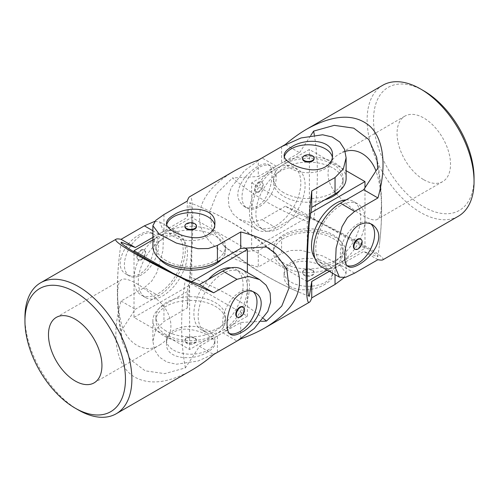 <?xml version="1.0" encoding="UTF-8"?>
<svg xmlns="http://www.w3.org/2000/svg" width="499" height="499" viewBox="0 0 499 499"><rect width="100%" height="100%" fill="white"/><g stroke="black" fill="none" stroke-linecap="round" stroke-linejoin="round"><path stroke-width="0.37" stroke-dasharray="2.5 1.87" d="M242.015 197.024A24.195 13.972 120 0 0 247.024 208.102A24.195 13.972 120 0 0 259.124 206.904A24.195 13.972 120 0 0 274.93 185.584A24.195 13.972 120 0 0 271.219 166.192A24.195 13.972 120 0 0 252.575 172.679A24.195 13.972 120 0 0 242.015 197.024M259.124 182.409A5.807 3.35 120 0 0 255.332 187.524A5.807 3.35 120 0 0 256.218 192.177A5.807 3.35 120 0 0 259.124 191.89A5.807 3.35 120 0 0 262.917 186.769A5.807 3.35 120 0 0 262.025 182.116A5.807 3.35 120 0 0 259.124 182.409M423.794 90.843A71.076 41.037 -120 0 0 373.539 119.86A71.076 41.037 -120 0 0 423.794 206.904A71.076 41.037 -120 0 0 474.05 177.887M423.794 179.74A37.805 21.825 -120 0 0 442.694 181.611A37.805 21.825 -120 0 0 442.694 137.961A37.805 21.825 -120 0 0 404.889 116.13A37.805 21.825 -120 0 0 403.741 157.709A37.805 21.825 -120 0 0 423.794 179.74M321.487 266.809A37.805 21.825 120 0 0 340.387 264.932L363.702 251.477L377.78 256.804C379.527 254.54 345.015 234.599 313.622 219.766L299.543 214.433L276.234 227.893A37.805 21.825 -60 0 1 257.328 229.765A37.805 21.825 -60 0 1 251.533 199.469A37.805 21.825 -60 0 1 276.234 166.161L299.543 152.7L285.422 144.548M299.543 152.7L310.771 135.485M299.543 214.433L285.322 206.224C314.276 219.03 345.308 234.411 363.914 245.177C378.292 253.536 384.586 258.426 382.802 259.848M382.783 85.242A75.611 43.656 -120 0 0 371.194 145.833A75.611 43.656 -120 0 0 420.588 212.462A75.611 43.656 -120 0 0 458.388 216.204M285.322 206.224L262.006 219.685L250.529 222.591L239.395 219.41L232.846 213.797L228.904 206.075L228.311 197.011L231.199 187.562L244.753 170.452L262.006 157.946L281.773 146.538M257.659 206.056C252.837 208.638 248.327 208.763 244.136 206.43C235.721 199.924 235.728 190.606 244.142 178.486C252.163 168.331 263.952 161.52 268.331 164.527C275.685 167.508 271.718 198.159 257.659 206.056M377.924 259.686L363.702 251.477M377.78 256.804A281.96 162.793 120 0 0 379.421 244.766A281.96 162.793 120 0 0 377.78 168.151M313.622 219.766A281.96 162.793 120 0 0 314.314 134.967M345.239 151.415L339.75 153.742C325.111 161.277 323.82 181.892 338.122 195.596C352.144 211.108 372.585 223.159 377.556 219.217C382.858 217.377 383.001 191.385 375.953 170.957M370.819 223.858A24.195 13.972 120 0 0 369.597 222.991A24.195 13.972 120 0 0 357.496 224.188A24.195 13.972 120 0 0 340.387 253.823A24.195 13.972 120 0 0 345.402 264.9A24.195 13.972 120 0 0 347.142 265.649M258.588 191.579A5.807 3.35 -60 0 1 255.688 191.866A5.807 3.35 -60 0 1 255.688 185.16A5.807 3.35 -60 0 1 261.495 181.811A5.807 3.35 -60 0 1 262.692 184.468A5.807 3.35 -60 0 1 258.588 191.579M354.596 248.97A5.807 3.35 120 0 0 357.496 248.683A5.807 3.35 120 0 0 361.288 243.568A5.807 3.35 120 0 0 360.403 238.915M307.272 281.586L251.639 249.5L309.38 216.167L364.981 248.265L327.176 270.09M283.719 263.079A34.78 20.079 180 0 1 273.533 248.882A34.78 20.079 180 0 1 308.313 228.804A34.78 20.079 180 0 1 343.094 248.882A34.78 20.079 180 0 1 321.618 267.433A34.78 20.079 180 0 1 283.719 263.079M251.639 249.5L251.639 182.827L309.38 149.488L346.113 170.695M309.38 216.167L309.38 149.488M280.507 171.095A34.78 20.079 120 0 0 257.79 201.746A34.78 20.079 120 0 0 263.116 229.615A34.78 20.079 120 0 0 297.897 209.536A34.78 20.079 120 0 0 297.897 169.373A34.78 20.079 120 0 0 280.507 171.095M364.981 248.265L364.981 187.774M310.846 212.848L307.241 214.926L251.639 182.827M307.241 281.604L307.241 280.613M307.241 263.31L307.241 214.926M346.144 199.874A34.78 20.079 -60 0 1 353.504 201.477A34.78 20.079 -60 0 1 358.831 229.347A34.78 20.079 -60 0 1 336.114 259.998A34.78 20.079 -60 0 1 318.724 261.719A34.78 20.079 -60 0 1 314.981 258.326M283.719 266.784A34.78 20.079 180 0 1 273.533 252.588A34.78 20.079 180 0 1 308.313 232.509A34.78 20.079 180 0 1 343.094 252.588A34.78 20.079 180 0 1 321.618 271.138A34.78 20.079 180 0 1 283.719 266.784M324.662 199.931A34.78 20.079 180 0 1 283.719 196.406A34.78 20.079 180 0 1 273.533 182.21A34.78 20.079 180 0 1 308.313 162.131A34.78 20.079 180 0 1 343.094 182.21A34.78 20.079 180 0 1 340.193 190.231M283.719 192.701A34.78 20.079 180 0 1 273.533 178.505A34.78 20.079 180 0 1 308.313 158.426A34.78 20.079 180 0 1 343.094 178.505A34.78 20.079 180 0 1 321.618 197.055A34.78 20.079 180 0 1 283.719 192.701M276.234 168.625A34.78 20.079 120 0 0 253.511 199.276A34.78 20.079 120 0 0 258.844 227.145A34.78 20.079 120 0 0 293.624 207.066A34.78 20.079 120 0 0 293.624 166.903A34.78 20.079 120 0 0 276.234 168.625M340.387 205.669A34.78 20.079 120 0 0 317.67 236.314A34.78 20.079 120 0 0 322.996 264.189A34.78 20.079 120 0 0 357.777 244.105A34.78 20.079 120 0 0 357.777 203.948A34.78 20.079 120 0 0 340.387 205.669M173.583 350.13A24.195 13.972 0 0 0 207.796 350.13A24.195 13.972 0 0 0 214.882 340.249A24.195 13.972 0 0 0 190.687 326.284A24.195 13.972 0 0 0 166.491 340.249A24.195 13.972 0 0 0 173.583 350.13M186.582 337.879A5.807 3.35 0 0 0 184.88 340.249A5.807 3.35 0 0 0 188.466 343.349A5.807 3.35 0 0 0 194.797 342.62A5.807 3.35 0 0 0 196.494 340.249A5.807 3.35 0 0 0 192.913 337.156A5.807 3.35 0 0 0 186.582 337.879M233.819 171.244C207.553 187.237 196.363 205.083 200.255 224.781C205.07 243.281 226.976 259.231 258.27 267.034L281.579 253.579L290.605 250.486L301.016 250.292L322.585 255.9L339.782 264.888L346.113 273.296L344.179 277.669M261.251 321.356L240.73 322.473L217.421 335.927L217.421 352.35L197.984 361.033L176.415 364.226L166.791 362.024L159.218 356.985L154.478 349.693L152.887 341.204L155.688 329.989L163.959 321.487L187.268 308.026C193.475 251.471 194.697 192.165 189.57 196.793M325.417 283.912C311.538 293.568 283.039 291.69 284.118 275.679C283.7 266.173 295.47 259.361 308.301 261.707C321.138 263.534 332.908 270.333 332.509 275.679C332.428 278.498 330.064 281.243 325.417 283.912M207.796 351.82C193.918 361.476 165.418 359.598 166.491 343.586C166.073 334.087 177.844 327.269 190.68 329.621C203.517 331.442 215.287 338.241 214.882 343.586C214.807 346.406 212.443 349.15 207.796 351.82M346.113 178.505A37.805 21.825 0 0 0 322.778 158.339A37.805 21.825 0 0 0 281.579 163.073L258.27 176.527L258.27 160.104M309.305 222.255A281.96 162.786 180 0 1 232.528 177.931L258.27 176.527M309.305 296.337A281.96 162.786 180 0 1 298.059 291.74A281.96 162.786 180 0 1 232.528 252.014L223.633 245.62L212.237 229.877L209.892 211.245L217.221 192.932L232.528 177.931M346.113 273.296L346.113 252.588A37.805 21.825 180 0 0 322.778 232.422A37.805 21.825 180 0 0 281.579 237.156L258.27 250.61L232.528 252.014M258.27 250.61L258.27 267.034M187.268 201.097L187.268 217.52L189.695 202.663C192.527 202.282 192.545 242.14 189.695 276.745L187.268 291.603L187.268 308.026M263.472 318.549A281.96 162.786 0 0 0 189.695 276.745M187.268 291.603L163.959 305.064L163.959 321.487M217.421 335.927A37.805 21.825 180 0 1 176.222 340.661A37.805 21.825 180 0 1 152.887 320.495A37.805 21.825 180 0 1 163.959 305.064M163.959 214.558L163.959 230.981L187.268 217.52M266.472 246.986A281.96 162.786 0 0 0 200.941 207.26A281.96 162.786 0 0 0 189.695 202.663M284.336 156.867A24.195 13.972 0 0 0 284.118 158.751A24.195 13.972 0 0 0 291.204 168.625A24.195 13.972 0 0 0 317.57 171.656A24.195 13.972 0 0 0 332.509 158.751A24.195 13.972 0 0 0 332.365 157.254M163.959 230.981A37.805 21.825 0 0 0 152.887 246.412M240.73 322.473L240.73 338.771M329.315 271.325L335.041 268.019L335.041 274.631M346.113 252.588A37.805 21.825 180 0 1 335.041 268.019M314.121 158.751A5.807 3.35 0 0 0 310.534 155.651A5.807 3.35 0 0 0 304.203 156.38A5.807 3.35 0 0 0 302.506 158.751M194.797 338.497A5.807 3.35 180 0 1 196.494 340.867A5.807 3.35 180 0 1 194.797 343.237A5.807 3.35 180 0 1 188.466 343.967A5.807 3.35 180 0 1 184.88 340.867A5.807 3.35 180 0 1 188.466 337.773A5.807 3.35 180 0 1 194.797 338.497M291.204 282.222A24.195 13.972 0 0 0 325.417 282.222A24.195 13.972 0 0 0 332.509 272.342A24.195 13.972 0 0 0 308.313 258.376A24.195 13.972 0 0 0 284.118 272.342A24.195 13.972 0 0 0 291.204 282.222M304.203 269.971A5.807 3.35 0 0 0 302.506 272.342A5.807 3.35 0 0 0 306.087 275.442A5.807 3.35 0 0 0 312.418 274.712A5.807 3.35 0 0 0 314.121 272.342A5.807 3.35 0 0 0 310.534 269.248A5.807 3.35 0 0 0 304.203 269.971M312.418 270.589A5.807 3.35 180 0 1 314.121 272.959A5.807 3.35 180 0 1 312.418 275.329A5.807 3.35 180 0 1 306.087 276.059A5.807 3.35 180 0 1 302.506 272.959A5.807 3.35 180 0 1 306.087 269.865A5.807 3.35 180 0 1 312.418 270.589M196.494 226.658A5.807 3.35 0 0 0 192.913 223.558A5.807 3.35 0 0 0 186.582 224.288A5.807 3.35 0 0 0 184.88 226.658M166.716 224.775A24.195 13.972 0 0 0 166.491 226.658A24.195 13.972 0 0 0 173.583 236.532A24.195 13.972 0 0 0 199.949 239.564A24.195 13.972 0 0 0 214.882 226.658A24.195 13.972 0 0 0 214.745 225.161M134.019 317.408L191.759 284.074L247.361 316.173L189.62 349.512L134.019 317.408L134.019 251.976M166.098 330.993A34.78 20.079 180 0 1 155.906 316.79A34.78 20.079 180 0 1 190.687 296.712A34.78 20.079 180 0 1 225.467 316.79A34.78 20.079 180 0 1 203.997 335.34A34.78 20.079 180 0 1 166.098 330.993M152.887 239.844L191.759 217.396L245.034 248.153M191.759 284.074L191.759 217.396M162.886 239.002A34.78 20.079 120 0 0 140.169 269.653A34.78 20.079 120 0 0 145.496 297.523A34.78 20.079 120 0 0 180.276 277.444A34.78 20.079 120 0 0 180.276 237.281A34.78 20.079 120 0 0 162.886 239.002M247.361 316.173L247.361 272.523M191.71 281.629L189.62 282.833L172.192 272.772M189.62 349.512L189.62 282.833M231.068 267.838A34.78 20.079 -60 0 1 235.884 269.385A34.78 20.079 -60 0 1 241.21 297.254A34.78 20.079 -60 0 1 218.493 327.905A34.78 20.079 -60 0 1 201.103 329.627A34.78 20.079 -60 0 1 208.457 279.365M166.098 334.692A34.78 20.079 180 0 1 155.906 320.495A34.78 20.079 180 0 1 190.687 300.417A34.78 20.079 180 0 1 225.467 320.495A34.78 20.079 180 0 1 203.997 339.046A34.78 20.079 180 0 1 166.098 334.692M158.807 258.145A34.78 20.079 180 0 1 155.906 250.118A34.78 20.079 180 0 1 190.687 230.039A34.78 20.079 180 0 1 225.467 250.118A34.78 20.079 180 0 1 221.388 259.555M166.098 260.609A34.78 20.079 180 0 1 155.906 246.412A34.78 20.079 180 0 1 190.687 226.334A34.78 20.079 180 0 1 225.467 246.412A34.78 20.079 180 0 1 203.997 264.963A34.78 20.079 180 0 1 166.098 260.609M158.613 236.532A34.78 20.079 120 0 0 135.89 267.183A34.78 20.079 120 0 0 141.223 295.052A34.78 20.079 120 0 0 176.004 274.974A34.78 20.079 120 0 0 176.004 234.811A34.78 20.079 120 0 0 158.613 236.532M222.766 273.577A34.78 20.079 120 0 0 200.049 304.228A34.78 20.079 120 0 0 205.376 332.097A34.78 20.079 120 0 0 240.156 312.012A34.78 20.079 120 0 0 240.156 271.855A34.78 20.079 120 0 0 222.766 273.577M229.521 333.557A24.195 13.972 -60 0 1 227.781 332.808A24.195 13.972 -60 0 1 227.781 304.87A24.195 13.972 -60 0 1 251.976 290.898A24.195 13.972 -60 0 1 253.199 291.765M242.782 306.823A5.807 3.35 -60 0 1 243.668 311.476A5.807 3.35 -60 0 1 239.876 316.591A5.807 3.35 -60 0 1 236.975 316.884M152.887 237.374L158.613 234.068A37.805 21.825 -60 0 1 177.513 232.191A37.805 21.825 -60 0 1 183.308 262.486A37.805 21.825 -60 0 1 158.613 295.801L135.298 309.261L121.22 330.849L122.305 341.753L130.239 359.492L145.203 370.838L164.726 373.645L185.379 367.888L199.457 346.3L213.678 354.515M154.821 221.331L159.58 221.843L163.691 231.499L162.886 250.866L156.96 272.379L151.615 281.274L144.386 287.592L158.613 295.801M191.809 370.115C168.943 382.926 150.037 385.315 135.086 377.294C116.192 366.684 110.666 336.588 121.076 301.047L144.386 287.592M78.412 410.01A75.611 43.656 60 0 1 24.95 317.408M140.038 234.455C124.731 241.647 112.113 267.264 126.515 274.344C134.537 279.459 146.326 272.672 150.704 260.384C155.545 248.352 155.538 234.755 150.71 232.434C148.228 231.093 144.673 231.767 140.038 234.455M199.457 346.3L222.766 332.839A37.805 21.825 120 0 0 247.467 299.531A37.805 21.825 120 0 0 241.672 269.235M121.076 301.047L135.298 309.261M121.22 330.849A281.96 162.793 -60 0 1 119.579 254.234A281.96 162.793 -60 0 1 121.22 242.196M185.379 367.888A281.96 162.793 -60 0 1 185.379 279.234M160.878 344.235L159.25 345.258C144.797 354.658 125.53 342.9 121.057 322.111C116.454 302.556 116.41 281.742 121.444 279.783C126.104 276.184 143.506 285.989 157.565 299.862C173.371 313.303 175.985 335.004 160.878 344.235M158.613 245.177A24.195 13.972 -60 0 1 148.047 269.529A24.195 13.972 -60 0 1 129.403 276.009A24.195 13.972 -60 0 1 125.698 256.623A24.195 13.972 -60 0 1 141.504 235.303A24.195 13.972 -60 0 1 153.598 234.1A24.195 13.972 -60 0 1 158.613 245.177M141.504 250.317A5.807 3.35 -60 0 1 144.404 250.03A5.807 3.35 -60 0 1 145.296 254.683A5.807 3.35 -60 0 1 141.504 259.798A5.807 3.35 -60 0 1 138.597 260.085A5.807 3.35 -60 0 1 137.712 255.432A5.807 3.35 -60 0 1 141.504 250.317M140.968 259.486A5.807 3.35 120 0 0 145.072 252.375A5.807 3.35 120 0 0 143.868 249.718A5.807 3.35 120 0 0 138.067 253.074A5.807 3.35 120 0 0 138.067 259.779A5.807 3.35 120 0 0 140.968 259.486M354.614 273.146L340.387 264.932M276.234 227.893L262.006 219.685M276.234 166.161L262.006 157.946M281.579 146.65L281.579 163.073M281.579 237.156L281.579 253.579M152.887 230.763L158.613 234.068M222.766 332.839L236.994 341.054M239.395 219.41L257.328 229.765M376.695 157.247C382.203 184.83 383.113 214.002 379.421 244.766M404.889 116.13L339.75 153.742M442.694 181.611L377.556 219.217M372.485 224.656L369.597 222.991M348.29 266.566L345.402 264.9M244.136 206.43L247.024 208.102M268.331 164.527L271.219 166.192M255.688 191.866L256.218 192.177M261.495 181.811L262.025 182.116M343.094 252.588L343.094 248.882M273.533 252.588L273.533 248.882M343.094 182.21L343.094 178.505M273.533 182.21L273.533 178.505M357.777 203.948L353.504 201.477M322.996 264.189L318.724 261.719M297.897 169.373L293.624 166.903M263.116 229.615L258.844 227.145M223.633 245.62C244.766 264.183 269.572 279.552 298.059 291.74M200.941 207.26C229.428 219.448 254.234 234.817 275.367 253.38M284.118 155.414L284.118 158.751M332.509 155.414L332.509 158.751M196.494 340.867L196.494 340.249M184.88 340.867L184.88 340.249M214.882 343.586L214.882 340.249M166.491 343.586L166.491 340.249M332.509 275.679L332.509 272.342M284.118 275.679L284.118 272.342M314.121 272.959L314.121 272.342M302.506 272.959L302.506 272.342M166.491 223.321L166.491 226.658M214.882 223.321L214.882 226.658M152.887 341.204L152.887 320.495M225.467 320.495L225.467 316.79M155.906 320.495L155.906 316.79M225.467 250.118L225.467 246.412M155.906 250.118L155.906 246.412M240.156 271.855L235.884 269.385M205.376 332.097L201.103 329.627M180.276 237.281L176.004 234.811M145.496 297.523L141.223 295.052M177.513 232.191L159.58 221.843M119.579 254.234C115.887 284.998 116.797 314.17 122.305 341.753M94.111 382.87L159.25 345.258M56.306 317.389L121.444 279.783M126.515 274.344L129.403 276.009M150.71 232.434L153.598 234.1M254.864 292.57L251.976 290.898M230.669 334.473L227.781 332.808M144.404 250.03L143.868 249.718M138.597 260.085L138.067 259.779"/><path stroke-width="0.75" d="M310.771 135.485L313.622 131.112L334.249 125.355L353.741 128.143L368.724 139.464L376.695 157.247L377.78 168.151L363.702 189.739L377.924 197.953L354.614 211.408L347.423 217.683L342.052 226.602L336.12 248.084L335.309 267.47L339.42 277.157L345.402 277.375L354.614 273.146L377.924 259.686C380.475 260.185 382.103 260.241 382.802 259.848L458.388 216.204A75.611 43.656 -120 0 0 474.05 181.592L474.05 177.887A71.076 41.037 -120 0 0 423.794 90.843L420.588 88.99A75.611 43.656 -120 0 0 382.783 85.242L307.191 128.885C299.868 133.121 292.576 138.323 285.322 144.485L281.773 146.538M363.702 189.739L340.387 203.199A37.805 21.825 120 0 0 315.692 236.514A37.805 21.825 120 0 0 321.487 266.809L339.42 277.157M377.924 197.953C386.812 166.947 383.949 140.007 370.339 126.584C355.219 113.367 334.174 114.134 307.191 128.885M474.05 181.592A75.611 43.656 -120 0 0 420.588 88.99M358.962 225.037C363.783 222.454 368.293 222.329 372.485 224.656C380.899 231.168 380.899 240.487 372.485 252.6C364.457 262.761 352.668 269.572 348.29 266.566C340.936 263.584 344.903 232.933 358.962 225.037M314.314 134.967A281.96 162.793 120 0 0 313.622 131.112M375.953 170.957C370.688 156.249 357.359 147.511 345.239 151.415M347.142 265.649A24.195 13.972 120 0 0 369.765 250.635A24.195 13.972 120 0 0 370.819 223.858M360.933 239.221L360.403 238.915A5.807 3.35 120 0 0 357.496 239.202A5.807 3.35 120 0 0 353.704 244.317A5.807 3.35 120 0 0 354.596 248.97L355.132 249.282A5.807 3.35 -60 0 1 353.928 246.625A5.807 3.35 -60 0 1 356.461 240.78A5.807 3.35 -60 0 1 360.933 239.221A5.807 3.35 -60 0 1 361.825 243.874A5.807 3.35 -60 0 1 358.033 248.995A5.807 3.35 -60 0 1 355.132 249.282M327.176 270.09L307.272 281.586M346.113 170.695L364.981 181.592L310.846 212.848M364.981 187.774L364.981 181.592M307.241 280.613L307.241 263.31M314.981 258.326A34.78 20.079 -60 0 1 314.732 229.908A34.78 20.079 -60 0 1 336.114 203.199A34.78 20.079 -60 0 1 346.144 199.874M340.193 190.231A34.78 20.079 180 0 1 324.662 199.931M344.179 277.669L335.041 284.442L311.732 297.903C310.889 300.367 310.122 301.801 309.43 302.207C304.303 306.835 305.525 247.529 311.732 190.974L335.041 177.513L343.306 169.024L346.113 157.796L344.528 149.32L339.807 142.04L332.259 136.994L322.628 134.774L301.04 137.955L281.579 146.65L258.27 160.104C249.3 163.31 241.154 167.022 233.819 171.244L189.57 196.793C188.878 197.199 188.111 198.633 187.268 201.097L163.959 214.558L155.694 220.408L152.887 225.704L159.193 234.093L176.372 243.082L197.96 248.702L208.339 248.521L217.421 245.421L217.421 261.844L240.73 248.39L266.472 246.986L275.367 253.38L286.788 269.173L289.096 287.817L281.767 306.087L266.472 321.069A281.96 162.786 0 0 0 263.472 318.549M240.73 338.771L240.73 338.896C249.7 335.69 257.846 331.978 265.181 327.756C291.447 311.763 302.637 293.917 298.745 274.219C293.93 255.719 272.024 239.769 240.73 231.966L217.421 245.421M240.73 338.896L217.421 352.35M173.583 215.088C187.462 205.432 215.961 207.31 214.882 223.321C215.3 232.827 203.53 239.639 190.699 237.293C177.862 235.466 166.092 228.667 166.491 223.321C166.572 220.502 168.936 217.757 173.583 215.088M291.204 147.18C305.082 137.524 333.582 139.402 332.509 155.414C332.927 164.913 321.156 171.731 308.32 169.379C295.483 167.558 283.713 160.759 284.118 155.414C284.193 152.594 286.557 149.85 291.204 147.18M335.041 177.513L335.041 193.936A37.805 21.825 0 0 0 346.113 178.505L346.113 157.796M311.732 190.974L311.732 207.397L309.305 222.255C306.473 256.623 306.455 296.68 309.305 296.337L311.732 281.48L329.315 271.325M335.041 193.936L311.732 207.397M261.251 321.356L266.472 321.069M332.365 157.254A24.195 13.972 0 0 0 316.36 145.577A24.195 13.972 0 0 0 291.204 148.87A24.195 13.972 0 0 0 284.336 156.867M152.887 225.704L152.887 246.412A37.805 21.825 0 0 0 176.222 266.578A37.805 21.825 0 0 0 217.421 261.844M240.73 231.966L240.73 248.39M311.732 281.48L311.732 297.903M312.418 160.503A5.807 3.35 180 0 1 304.203 160.503A5.807 3.35 180 0 1 302.506 158.133A5.807 3.35 180 0 1 308.313 154.777A5.807 3.35 180 0 1 314.121 158.133A5.807 3.35 180 0 1 312.418 160.503M302.506 158.133L302.506 158.751A5.807 3.35 0 0 0 306.087 161.844A5.807 3.35 0 0 0 312.418 161.121A5.807 3.35 0 0 0 314.121 158.751L314.121 158.133M184.88 226.041L184.88 226.658A5.807 3.35 0 0 0 188.466 229.752A5.807 3.35 0 0 0 194.797 229.029A5.807 3.35 0 0 0 196.494 226.658L196.494 226.041A5.807 3.35 180 0 1 194.797 228.411A5.807 3.35 180 0 1 186.582 228.411A5.807 3.35 180 0 1 184.88 226.041A5.807 3.35 180 0 1 190.687 222.685A5.807 3.35 180 0 1 196.494 226.041M214.745 225.161A24.195 13.972 0 0 0 198.739 213.485A24.195 13.972 0 0 0 173.583 216.778A24.195 13.972 0 0 0 166.716 224.775M134.019 251.976L134.019 250.735L152.887 239.844M245.034 248.153L247.361 249.5L191.71 281.629M247.361 272.523L247.361 249.5M208.457 279.365A34.78 20.079 -60 0 1 218.493 271.107A34.78 20.079 -60 0 1 231.068 267.838M221.388 259.555A34.78 20.079 180 0 1 166.098 264.314A34.78 20.079 180 0 1 158.807 258.145M172.192 272.772L134.019 250.735M253.199 291.765A24.195 13.972 -60 0 1 256.985 301.976A24.195 13.972 -60 0 1 239.876 331.61A24.195 13.972 -60 0 1 229.521 333.557M237.505 317.189L236.975 316.884A5.807 3.35 -60 0 1 236.083 312.231A5.807 3.35 -60 0 1 239.876 307.11A5.807 3.35 -60 0 1 242.782 306.823L243.312 307.135A5.807 3.35 120 0 0 238.84 308.688A5.807 3.35 120 0 0 236.308 314.532A5.807 3.35 120 0 0 237.505 317.189A5.807 3.35 120 0 0 240.412 316.902A5.807 3.35 120 0 0 244.204 311.788A5.807 3.35 120 0 0 243.312 307.135M78.412 410.01L75.206 408.157A71.076 41.037 60 0 1 24.95 321.113A71.076 41.037 60 0 1 75.206 292.096A71.076 41.037 60 0 1 125.461 379.14A71.076 41.037 60 0 1 75.206 408.157L78.412 410.01A75.611 43.656 60 0 0 116.217 413.758A75.611 43.656 60 0 0 116.217 326.446A75.611 43.656 60 0 0 40.612 282.796A75.611 43.656 60 0 0 24.95 317.408L24.95 321.113M75.206 380.993A37.805 21.825 60 0 1 50.511 347.678A37.805 21.825 60 0 1 56.306 317.389A37.805 21.825 60 0 1 93.506 338.191A37.805 21.825 60 0 1 95.259 382.115A37.805 21.825 60 0 1 94.111 382.87A37.805 21.825 60 0 1 75.206 380.993M116.217 413.758L191.809 370.115C199.132 365.879 206.424 360.677 213.678 354.515L236.994 341.054L254.228 328.567L267.776 311.482L270.683 302.045L270.102 292.963L266.16 285.21L259.605 279.59L241.672 269.235A37.805 21.825 120 0 0 222.766 271.107L199.457 284.567L185.379 279.234C154.197 264.507 119.498 244.491 121.22 242.196L135.298 247.523L121.076 239.314L144.386 225.854L154.821 221.331M135.298 247.523L152.887 237.374M121.076 239.314C118.525 238.815 116.897 238.759 116.198 239.152C109.624 241.285 161.601 269.872 213.678 292.776L236.994 279.315L248.49 276.409L259.605 279.59M199.457 284.567L213.678 292.776M241.341 332.453C256.648 325.261 269.267 299.643 254.864 292.57C246.843 287.455 235.054 294.235 230.675 306.523C225.835 318.562 225.841 332.153 230.669 334.473C233.152 335.815 236.707 335.141 241.341 332.453M354.614 211.408L340.387 203.199M335.041 274.631L335.041 284.442M144.386 225.854L152.887 230.763M222.766 271.107L236.994 279.315M265.181 327.756L309.43 302.207M116.198 239.152L40.612 282.796"/></g></svg>
